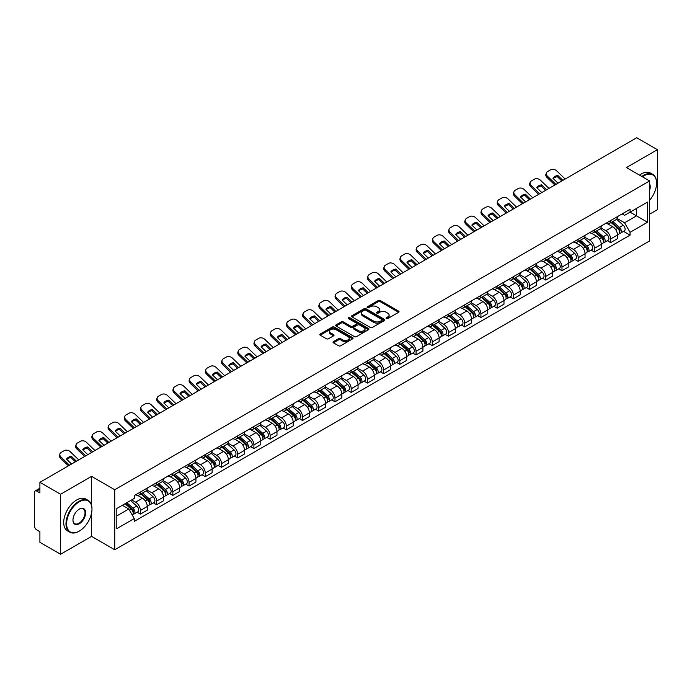 <?xml version="1.0" encoding="UTF-8"?>
<svg xmlns="http://www.w3.org/2000/svg" width="692" height="692" viewBox="0 0 692 692"><rect width="100%" height="100%" fill="white"/><g stroke="black" fill="none" stroke-linecap="round" stroke-linejoin="round"><path stroke-width="1.04" d="M386.361 318.562A1.012 0.58 0 0 0 387.788 318.562L398.627 312.308A1.445 0.83 0 0 0 399.05 311.72A1.445 0.83 0 0 0 398.627 311.123L380.263 300.527A1.445 0.83 0 0 0 378.221 300.527L367.383 306.781A1.012 0.58 0 0 0 368.81 307.611L370.211 306.798A4.619 2.664 0 0 1 376.742 306.798L378.273 307.68A4.619 2.664 0 0 1 379.623 309.566A4.619 2.664 0 0 1 378.273 311.452L376.872 312.256A1.012 0.58 0 0 0 378.299 313.087L379.7 312.274A4.619 2.664 0 0 1 386.231 312.274L387.762 313.156A4.619 2.664 0 0 1 389.112 315.042A4.619 2.664 0 0 1 387.762 316.927L386.361 317.74A1.012 0.58 0 0 0 386.361 318.562L386.361 317.74M333.432 341.64A1.445 0.83 0 0 0 333.008 342.229A1.445 0.83 0 0 0 333.432 342.817L338.587 345.792A1.445 0.83 0 0 0 340.628 345.792L352.661 338.838A1.445 0.83 0 0 0 353.084 338.25A1.445 0.83 0 0 0 352.661 337.661L334.297 327.057A1.445 0.83 0 0 0 332.264 327.057L320.223 334.011A1.445 0.83 0 0 0 319.799 334.599A1.445 0.83 0 0 0 320.223 335.188L326.442 338.777A1.445 0.83 0 0 0 328.484 338.777L333.639 335.81A1.445 0.83 0 0 0 334.063 335.213A1.445 0.83 0 0 0 333.639 334.625L330.551 332.843A3.858 2.232 0 0 1 329.418 331.269A3.858 2.232 0 0 1 331.805 329.21A3.858 2.232 0 0 1 336.009 329.695L348.102 336.675A3.858 2.232 0 0 1 349.226 338.25A3.858 2.232 0 0 1 346.848 340.308A3.858 2.232 0 0 1 342.644 339.824L340.628 338.665A1.445 0.83 0 0 0 338.587 338.665L333.432 341.64L333.432 342.817M114.734 489.746L91.56 476.364L60.585 494.252L39.902 482.307L636.718 137.743L657.4 149.68L626.424 167.568L649.606 180.949L114.734 489.746L114.734 549.759L649.606 240.954L649.606 180.949M370.315 327.472A1.445 0.83 0 0 0 372.357 327.472L384.397 320.526A1.445 0.83 0 0 0 384.813 319.929A1.445 0.83 0 0 0 384.397 319.341L366.033 308.744A1.445 0.83 0 0 0 363.992 308.744L351.951 315.69A1.445 0.83 0 0 0 351.527 316.279A1.445 0.83 0 0 0 351.951 316.867L370.315 327.472M348.837 318.778A1.012 0.58 0 0 1 349.858 318.925L349.858 317.723L368.533 328.501A1.445 0.83 0 0 1 368.948 329.089A1.445 0.83 0 0 1 368.533 329.677L356.492 336.632A1.445 0.83 0 0 1 354.451 336.632L336.087 326.027L341.234 323.077L341.234 321.875L336.087 324.851A1.445 0.83 0 0 0 335.663 325.439A1.445 0.83 0 0 0 336.087 326.027L336.087 324.851M341.234 323.077A1.445 0.83 0 0 1 343.275 323.077L343.275 321.875A1.445 0.83 0 0 0 341.234 321.875M343.275 321.875L350.723 326.174A1.445 0.83 0 0 0 352.764 326.174L356.181 324.202A1.445 0.83 0 0 0 356.605 323.614A1.445 0.83 0 0 0 356.181 323.026L348.431 318.545A1.012 0.58 0 0 1 349.858 317.723M60.585 494.252L60.585 554.257L39.902 542.32L39.902 531.698L36.676 529.838A2.941 1.695 -120 0 1 34.6 526.231L34.6 492.272A2.941 1.695 -120 0 1 35.206 490.922L39.902 488.215M649.606 214.191L657.4 209.693L657.4 149.68M60.585 554.257L91.56 536.378L114.734 549.759M39.902 482.307L39.902 492.929L36.676 491.069A2.941 1.695 -120 0 0 35.206 490.922M610.629 220.549A6.764 3.901 60 0 1 609.228 223.585L616.088 219.624A6.764 3.901 -120 0 0 617.489 216.596M600.89 227.832L605.846 230.695A6.764 3.901 60 0 1 610.629 238.974L617.489 235.012A6.764 3.901 -120 0 0 612.705 226.734L607.792 223.897M617.489 235.012L617.489 238.679L610.629 242.632L607.342 240.738M609.228 223.585A6.764 3.901 60 0 1 605.898 223.282M610.629 238.974L610.629 242.632M594.411 229.917A6.764 3.901 60 0 1 593.009 232.953L599.869 228.991A6.764 3.901 -120 0 0 601.27 225.955M591.124 250.097L594.411 252L601.27 248.039L601.27 244.38A6.764 3.901 -120 0 0 596.495 236.093L591.582 233.256M593.009 232.953A6.764 3.901 60 0 1 589.688 232.642M584.679 237.192L589.636 240.055A6.764 3.901 60 0 1 594.411 248.333L594.411 252M578.201 239.276A6.764 3.901 60 0 1 576.799 242.312L583.659 238.351A6.764 3.901 -120 0 0 585.06 235.315M574.914 259.457L578.201 261.36L585.06 257.398L585.06 253.739A6.764 3.901 -120 0 0 580.277 245.452L575.363 242.624M576.799 242.312A6.764 3.901 60 0 1 573.469 242.001M568.461 246.56L573.417 249.414A6.764 3.901 60 0 1 578.201 257.701L578.201 261.36M561.982 248.636A6.764 3.901 60 0 1 560.581 251.672L567.44 247.71A6.764 3.901 -120 0 0 568.841 244.674M558.695 268.825L561.982 270.719L568.841 266.757L568.841 263.098A6.764 3.901 -120 0 0 564.067 254.82L559.153 251.983M560.581 251.672A6.764 3.901 60 0 1 557.259 251.369M552.251 255.919L557.207 258.782A6.764 3.901 60 0 1 561.982 267.06L561.982 270.719M545.772 257.995A6.764 3.901 60 0 1 544.37 261.031L551.23 257.069A6.764 3.901 -120 0 0 552.631 254.033M542.485 278.184L545.772 280.078L552.631 276.117L552.631 272.458A6.764 3.901 -120 0 0 547.848 264.18L542.935 261.342M544.37 261.031A6.764 3.901 60 0 1 541.04 260.728M536.032 265.278L540.988 268.141A6.764 3.901 60 0 1 545.772 276.419L545.772 280.078M529.553 267.363A6.764 3.901 60 0 1 528.152 270.39L535.011 266.437A6.764 3.901 -120 0 0 536.412 263.401M526.266 287.543L529.553 289.446L536.412 285.485L536.412 281.817A6.764 3.901 -120 0 0 531.638 273.539L526.724 270.702M528.152 270.39A6.764 3.901 60 0 1 524.83 270.088M519.822 274.637L524.778 277.501A6.764 3.901 60 0 1 529.553 285.779L529.553 289.446M513.343 276.722A6.764 3.901 60 0 1 511.942 279.758L518.801 275.797A6.764 3.901 -120 0 0 520.202 272.76M510.056 296.903L513.343 298.806L520.202 294.844L520.202 291.185A6.764 3.901 -120 0 0 515.419 282.898L510.506 280.07M511.942 279.758A6.764 3.901 60 0 1 508.611 279.447M503.603 284.005L508.559 286.86A6.764 3.901 60 0 1 513.343 295.147L513.343 298.806M497.124 286.081A6.764 3.901 60 0 1 495.723 289.118L502.582 285.156A6.764 3.901 -120 0 0 503.984 282.12M493.837 306.262L497.124 308.165L503.984 304.203L503.984 300.544A6.764 3.901 -120 0 0 499.209 292.266L494.296 289.429M495.723 289.118A6.764 3.901 60 0 1 492.401 288.815M487.393 293.365L492.349 296.219A6.764 3.901 60 0 1 497.124 304.506L497.124 308.165M480.914 295.441A6.764 3.901 60 0 1 479.513 298.477L486.372 294.515A6.764 3.901 -120 0 0 487.773 291.479M477.627 315.63L480.914 317.524L487.773 313.562L487.773 309.904A6.764 3.901 -120 0 0 482.99 301.625L478.077 298.788M479.513 298.477A6.764 3.901 60 0 1 476.183 298.174M471.174 302.724L476.131 305.587A6.764 3.901 60 0 1 480.914 313.865L480.914 317.524M464.695 304.8A6.764 3.901 60 0 1 463.294 307.836L470.153 303.883A6.764 3.901 -120 0 0 471.555 300.847M461.408 324.989L464.695 326.883L471.555 322.93L471.555 319.263A6.764 3.901 -120 0 0 466.78 310.985L461.867 308.148M463.294 307.836A6.764 3.901 60 0 1 459.972 307.533M454.964 312.083L459.921 314.947A6.764 3.901 60 0 1 464.695 323.225L464.695 326.883M448.485 314.168A6.764 3.901 60 0 1 447.084 317.204L453.943 313.242A6.764 3.901 -120 0 0 455.345 310.206M445.198 334.348L448.485 336.251L455.345 332.29L455.345 328.631A6.764 3.901 -120 0 0 450.561 320.344L445.648 317.516M447.084 317.204A6.764 3.901 60 0 1 443.754 316.893M438.745 321.443L443.702 324.306A6.764 3.901 60 0 1 448.485 332.592L448.485 336.251M432.266 323.527A6.764 3.901 60 0 1 430.865 326.563L437.725 322.602A6.764 3.901 -120 0 0 439.126 319.566M428.979 343.708L432.266 345.611L439.126 341.649L439.126 337.99A6.764 3.901 -120 0 0 434.351 329.712L429.438 326.875M430.865 326.563A6.764 3.901 60 0 1 427.544 326.261M422.535 330.811L427.492 333.665A6.764 3.901 60 0 1 432.266 341.952L432.266 345.611M416.056 332.887A6.764 3.901 60 0 1 414.655 335.923L421.514 331.961A6.764 3.901 -120 0 0 422.916 328.925M412.769 353.076L416.056 354.97L422.916 351.008L422.916 347.349A6.764 3.901 -120 0 0 418.132 339.071L413.219 336.234M414.655 335.923A6.764 3.901 60 0 1 411.325 335.62M406.316 340.17L411.273 343.033A6.764 3.901 60 0 1 416.056 351.311L416.056 354.97M399.838 342.246A6.764 3.901 60 0 1 398.436 345.282L405.296 341.32A6.764 3.901 -120 0 0 406.697 338.293M396.551 362.435L399.838 364.329L406.697 360.376L406.697 356.709A6.764 3.901 -120 0 0 401.922 348.431L397.009 345.593M398.436 345.282A6.764 3.901 60 0 1 395.115 344.979M390.106 349.529L395.063 352.392A6.764 3.901 60 0 1 399.838 360.67L399.838 364.329M383.627 351.614A6.764 3.901 60 0 1 382.226 354.65L389.086 350.688A6.764 3.901 -120 0 0 390.487 347.652M380.34 371.794L383.627 373.697L390.487 369.736L390.487 366.077A6.764 3.901 -120 0 0 385.703 357.79L380.79 354.953M382.226 354.65A6.764 3.901 60 0 1 378.896 354.339M373.888 358.888L378.844 361.752A6.764 3.901 60 0 1 383.627 370.03L383.627 373.697M367.409 360.973A6.764 3.901 60 0 1 366.007 364.009L372.867 360.048A6.764 3.901 -120 0 0 374.268 357.011M364.122 381.154L367.409 383.057L374.268 379.095L374.268 375.436A6.764 3.901 -120 0 0 369.493 367.149L364.58 364.321M366.007 364.009A6.764 3.901 60 0 1 362.686 363.698M357.678 368.256L362.634 371.111A6.764 3.901 60 0 1 367.409 379.398L367.409 383.057M351.199 370.332A6.764 3.901 60 0 1 349.797 373.369L356.657 369.407A6.764 3.901 -120 0 0 358.058 366.371M347.912 390.522L351.199 392.416L358.058 388.454L358.058 384.795A6.764 3.901 -120 0 0 353.275 376.517L348.361 373.68M349.797 373.369A6.764 3.901 60 0 1 346.467 373.066M341.459 377.616L346.415 380.479A6.764 3.901 60 0 1 351.199 388.757L351.199 392.416M334.98 379.692A6.764 3.901 60 0 1 333.579 382.728L340.438 378.766A6.764 3.901 -120 0 0 341.839 375.73M331.693 399.881L334.98 401.775L341.839 397.813L341.839 394.155A6.764 3.901 -120 0 0 337.065 385.877L332.151 383.039M333.579 382.728A6.764 3.901 60 0 1 330.257 382.425M325.249 386.975L330.205 389.838A6.764 3.901 60 0 1 334.98 398.116L334.98 401.775M318.77 389.06A6.764 3.901 60 0 1 317.368 392.087L324.228 388.134A6.764 3.901 -120 0 0 325.629 385.098M315.483 409.24L318.77 411.143L325.629 407.181L325.629 403.522A6.764 3.901 -120 0 0 320.846 395.236L315.933 392.399M317.368 392.087A6.764 3.901 60 0 1 314.038 391.784M309.03 396.334L313.986 399.197A6.764 3.901 60 0 1 318.77 407.476L318.77 411.143M302.551 398.419A6.764 3.901 60 0 1 301.15 401.455L308.009 397.493A6.764 3.901 -120 0 0 309.411 394.457M299.264 418.599L302.551 420.502L309.411 416.541L309.411 412.882A6.764 3.901 -120 0 0 304.636 404.595L299.723 401.767M301.15 401.455A6.764 3.901 60 0 1 297.828 401.144M292.82 405.702L297.776 408.557A6.764 3.901 60 0 1 302.551 416.843L302.551 420.502M286.341 407.778A6.764 3.901 60 0 1 284.94 410.814L291.799 406.853A6.764 3.901 -120 0 0 293.2 403.817M283.054 427.959L286.341 429.862L293.2 425.9L293.2 422.241A6.764 3.901 -120 0 0 288.417 413.963L283.504 411.126M284.94 410.814A6.764 3.901 60 0 1 281.609 410.512M276.601 415.062L281.558 417.916A6.764 3.901 60 0 1 286.341 426.203L286.341 429.862M270.122 417.138A6.764 3.901 60 0 1 268.721 420.174L275.58 416.212A6.764 3.901 -120 0 0 276.982 413.176M266.835 437.327L270.122 439.221L276.982 435.259L276.982 431.6A6.764 3.901 -120 0 0 272.207 423.322L267.294 420.485M268.721 420.174A6.764 3.901 60 0 1 265.399 419.871M260.391 424.421L265.347 427.284A6.764 3.901 60 0 1 270.122 435.562L270.122 439.221M253.912 426.506A6.764 3.901 60 0 1 252.511 429.533L259.37 425.58A6.764 3.901 -120 0 0 260.772 422.544M250.625 446.686L253.912 448.58L260.772 444.627L260.772 440.96A6.764 3.901 -120 0 0 255.988 432.682L251.075 429.844M252.511 429.533A6.764 3.901 60 0 1 249.181 429.23M244.172 433.78L249.129 436.643A6.764 3.901 60 0 1 253.912 444.921L253.912 448.58M237.693 435.865A6.764 3.901 60 0 1 236.292 438.901L243.152 434.939A6.764 3.901 -120 0 0 244.553 431.903M234.406 456.045L237.693 457.948L244.553 453.987L244.553 450.328A6.764 3.901 -120 0 0 239.778 442.041L234.865 439.212M236.292 438.901A6.764 3.901 60 0 1 232.97 438.59M227.962 443.139L232.919 446.003A6.764 3.901 60 0 1 237.693 454.289L237.693 457.948M221.483 445.224A6.764 3.901 60 0 1 220.082 448.26L226.941 444.299A6.764 3.901 -120 0 0 228.343 441.262M218.196 465.405L221.483 467.308L228.343 463.346L228.343 459.687A6.764 3.901 -120 0 0 223.559 451.409L218.646 448.572M220.082 448.26A6.764 3.901 60 0 1 216.752 447.958M211.743 452.507L216.7 455.362A6.764 3.901 60 0 1 221.483 463.649L221.483 467.308M205.264 454.583A6.764 3.901 60 0 1 203.863 457.62L210.723 453.658A6.764 3.901 -120 0 0 212.124 450.622M201.977 474.773L205.264 476.667L212.124 472.705L212.124 469.046A6.764 3.901 -120 0 0 207.349 460.768L202.436 457.931M203.863 457.62A6.764 3.901 60 0 1 200.542 457.317M195.533 461.867L200.49 464.73A6.764 3.901 60 0 1 205.264 473.008L205.264 476.667M189.054 463.943A6.764 3.901 60 0 1 187.653 466.979L194.513 463.017A6.764 3.901 -120 0 0 195.914 459.99M185.767 484.132L189.054 486.026L195.914 482.073L195.914 478.406A6.764 3.901 -120 0 0 191.13 470.127L186.217 467.29M187.653 466.979A6.764 3.901 60 0 1 184.323 466.676M179.315 471.226L184.271 474.089A6.764 3.901 60 0 1 189.054 482.367L189.054 486.026M172.836 473.311A6.764 3.901 60 0 1 171.434 476.347L178.294 472.385A6.764 3.901 -120 0 0 179.695 469.349M169.549 493.491L172.836 495.394L179.695 491.432L179.695 487.773A6.764 3.901 -120 0 0 174.92 479.487L170.007 476.65M171.434 476.347A6.764 3.901 60 0 1 168.113 476.035M163.104 480.585L168.061 483.448A6.764 3.901 60 0 1 172.836 491.727L172.836 495.394M156.626 482.67A6.764 3.901 60 0 1 155.224 485.706L162.084 481.744A6.764 3.901 -120 0 0 163.485 478.708M153.339 502.85L156.626 504.753L163.485 500.792L163.485 497.133A6.764 3.901 -120 0 0 158.702 488.846L153.788 486.018M155.224 485.706A6.764 3.901 60 0 1 151.894 485.403M146.886 489.953L151.842 492.808A6.764 3.901 60 0 1 156.626 501.094L156.626 504.753M140.407 492.029A6.764 3.901 60 0 1 139.005 495.065L145.865 491.104A6.764 3.901 -120 0 0 147.266 488.068M137.12 512.218L140.407 514.113L147.266 510.151L147.266 506.492A6.764 3.901 -120 0 0 142.491 498.214L137.578 495.377M139.005 495.065A6.764 3.901 60 0 1 135.684 494.763M131.679 499.892L135.632 502.176A6.764 3.901 60 0 1 140.407 510.454L140.407 514.113M622.117 213.923L624.556 215.333L647.522 202.073L636.51 208.43L636.51 215.869L624.556 222.772L617.108 218.473M116.818 515.912L128.773 509.009L134.274 518.55L116.818 528.636L116.818 508.473L134.274 498.387L134.274 495.567L630.066 209.33L630.066 212.15L647.522 222.236L630.066 232.313L624.556 222.772M647.522 202.073L647.522 222.236M134.274 518.55L134.274 521.379L630.066 235.133L630.066 232.313M91.56 476.364L91.56 505.247M91.56 513.092L91.56 536.378M128.773 509.009L122.328 505.29M623.553 231.379L630.066 235.133M386.759 318.709L387.762 318.13A4.619 2.664 0 0 0 389.112 316.244L389.112 315.042M379.623 309.566L379.623 310.769A4.619 2.664 0 0 1 378.273 312.654L377.27 313.225M398.609 312.317L380.263 301.721A1.445 0.83 0 0 0 378.221 301.721L367.781 307.75M384.371 320.534L366.033 309.938A1.445 0.83 0 0 0 363.992 309.938L351.968 316.884M381.846 320.344A1.012 0.58 0 0 0 381.846 319.522L365.722 310.215A1.012 0.58 0 0 0 364.295 310.215L362.816 311.071A4.619 2.664 0 0 0 361.466 312.957A4.619 2.664 0 0 0 362.816 314.834L373.836 321.2A4.619 2.664 0 0 0 380.366 321.2L381.846 320.344L381.846 321.546A1.012 0.58 0 0 0 382.14 321.131L382.14 319.929M361.466 312.957L361.466 314.151A4.619 2.664 0 0 0 362.816 316.036L362.816 314.834M381.846 321.546L380.366 322.403A4.619 2.664 0 0 1 373.836 322.403L362.816 316.036M343.275 323.077L350.723 327.377A1.445 0.83 0 0 0 352.764 327.377L356.181 325.404A1.445 0.83 0 0 0 356.605 324.816L356.605 323.614M349.858 318.925L368.507 329.695M358.456 330.638A3.858 2.232 0 0 0 362.66 331.122A3.858 2.232 0 0 0 365.039 329.063A3.858 2.232 0 0 0 363.914 327.489L359.65 325.024A1.445 0.83 0 0 0 357.608 325.024L354.192 327.005A1.445 0.83 0 0 0 353.776 327.593A1.445 0.83 0 0 0 354.192 328.181L358.456 330.638L358.456 331.84A3.858 2.232 0 0 0 362.66 332.324A3.858 2.232 0 0 0 365.039 330.266L365.039 329.063M353.776 327.593L353.776 328.786A1.445 0.83 0 0 0 354.192 329.383L354.192 328.181M358.456 331.84L354.192 329.383M349.226 338.25L349.226 339.452A3.858 2.232 0 0 1 346.848 341.511A3.858 2.232 0 0 1 342.644 341.026L340.628 339.867A1.445 0.83 0 0 0 338.587 339.867L333.449 342.825M329.418 331.269L329.418 332.471A3.858 2.232 0 0 0 330.551 334.046L330.551 332.843M333.622 335.819L330.551 334.046M352.643 338.855L334.297 328.259A1.445 0.83 0 0 0 332.264 328.259L320.24 335.196L320.223 334.011M611.097 222.513L617.705 228.403A3.676 2.119 60 0 1 618.856 234.086L617.489 234.882M611.27 222.668L614.384 224.459M611.763 222.123L619.115 228.68A1.765 1.021 60 0 1 619.669 231.413A1.765 1.021 60 0 1 619.504 231.474M612.861 221.492L619.47 227.383A3.676 2.119 60 0 1 620.62 233.066A3.676 2.119 60 0 1 619.513 233.187M616.546 219.278L623.215 225.22A3.676 2.119 60 0 1 624.366 230.903L620.62 233.066M558.003 183.181L552.934 178.302A9.117 6.66 -160.8 0 1 557.821 175.483L557.389 176.711L561.817 180.984M562.89 180.361L557.821 175.483M553.254 178.614A9.117 6.66 -160.8 0 1 557.389 176.711M554.854 185.006L547.009 177.446A4.411 3.218 -160.8 0 1 545.962 174.194L546.395 172.965A4.411 3.218 19.2 0 0 547.441 176.209L547.009 177.446M565.174 179.046L556.688 170.872A4.411 3.218 19.2 0 0 550.616 169.825L547.606 171.564A4.411 3.218 19.2 0 0 546.395 172.965M555.927 184.383L547.441 176.209M594.878 231.872L601.486 237.763A3.676 2.119 60 0 1 602.646 243.446L601.27 244.241M595.059 232.028L598.165 233.818M595.553 231.483L602.896 238.048A1.765 1.021 60 0 1 603.459 240.773A1.765 1.021 60 0 1 603.294 240.833M596.651 230.851L603.26 236.742A3.676 2.119 60 0 1 604.41 242.425A3.676 2.119 60 0 1 603.303 242.546M600.336 228.637L606.996 234.588A3.676 2.119 60 0 1 608.156 240.271L604.41 242.425M578.668 241.231L585.276 247.13A3.676 2.119 60 0 1 586.427 252.805L585.06 253.601M578.841 241.387L581.955 243.186M579.334 240.842L586.686 247.407A1.765 1.021 60 0 1 587.24 250.132A1.765 1.021 60 0 1 587.076 250.201M580.432 240.21L587.041 246.11A3.676 2.119 60 0 1 588.191 251.793A3.676 2.119 60 0 1 587.084 251.905M584.117 237.996L590.786 243.947A3.676 2.119 60 0 1 591.937 249.63L588.191 251.793M541.784 192.549L536.715 187.662A9.117 6.66 -160.8 0 1 541.602 184.842L541.179 186.07L545.607 190.343M546.671 189.729L541.602 184.842M537.044 187.973A9.117 6.66 -160.8 0 1 541.179 186.07M538.644 194.365L530.799 186.805A4.411 3.218 -160.8 0 1 529.752 183.553L530.176 182.325A4.411 3.218 19.2 0 0 531.222 185.577L530.799 186.805M548.964 188.406L540.478 180.231A4.411 3.218 19.2 0 0 534.406 179.185L531.387 180.923A4.411 3.218 19.2 0 0 530.176 182.325M539.708 193.743L531.222 185.577M525.574 201.908L520.505 197.021A9.117 6.66 -160.8 0 1 525.392 194.201L524.96 195.438L529.389 199.703M530.461 199.088L525.392 194.201M520.825 197.332A9.117 6.66 -160.8 0 1 524.96 195.438M522.425 203.725L514.58 196.165A4.411 3.218 -160.8 0 1 513.533 192.921L513.966 191.684A4.411 3.218 19.2 0 0 515.012 194.936L514.58 196.165M532.745 197.765L524.259 189.591A4.411 3.218 19.2 0 0 518.187 188.544L515.177 190.283A4.411 3.218 19.2 0 0 513.966 191.684M523.498 203.111L515.012 194.936M649.606 200.256A17.931 10.354 120 0 0 656.57 183.164A17.931 10.354 120 0 0 643.889 175.846A17.931 10.354 120 0 0 642.418 176.797M641.821 176.451A18.373 10.605 -60 0 1 643.577 175.31A18.373 10.605 -60 0 1 652.764 174.393A18.373 10.605 -60 0 1 656.57 182.809A18.373 10.605 -60 0 1 656.57 182.991M649.606 184.02A8.97 5.173 -60 0 1 649.606 190.352M639.538 175.137A18.373 10.605 -60 0 1 641.294 173.986A18.373 10.605 -60 0 1 650.48 173.078L652.764 174.393M78.983 531.274L79.295 531.093A17.931 10.354 120 0 0 91.975 509.13A17.931 10.354 120 0 0 79.295 501.812A17.931 10.354 120 0 0 66.614 523.775A17.931 10.354 120 0 0 79.295 531.093L78.983 531.274A18.373 10.605 -60 0 1 69.797 532.183A18.373 10.605 -60 0 1 66.977 517.46A18.373 10.605 -60 0 1 78.983 501.267A18.373 10.605 -60 0 1 88.169 500.359A18.373 10.605 -60 0 1 91.975 508.776A18.373 10.605 -60 0 1 91.975 508.957M79.295 509.13L79.295 509.13A8.97 5.173 -60 0 1 85.635 512.789A8.97 5.173 -60 0 1 79.295 523.775A8.97 5.173 -60 0 1 72.954 520.116A8.97 5.173 -60 0 1 79.295 509.13L79.295 509.13M72.954 519.934A8.529 4.922 120 0 0 74.719 523.654A8.529 4.922 120 0 0 78.983 523.238A8.529 4.922 120 0 0 84.554 515.722A8.529 4.922 120 0 0 83.248 508.888A8.529 4.922 120 0 0 79.139 509.226M69.797 532.183L67.505 530.868A18.373 10.605 -60 0 1 64.693 516.146A18.373 10.605 -60 0 1 76.691 499.953A18.373 10.605 -60 0 1 85.886 499.044L88.169 500.359M562.449 250.59L569.058 256.49A3.676 2.119 60 0 1 570.217 262.173L568.841 262.96M562.631 250.746L565.736 252.545M563.124 250.21L570.467 256.767A1.765 1.021 60 0 1 571.03 259.491A1.765 1.021 60 0 1 570.865 259.561M564.222 249.57L570.831 255.469A3.676 2.119 60 0 1 571.981 261.152A3.676 2.119 60 0 1 570.874 261.265M567.907 247.364L574.568 253.307A3.676 2.119 60 0 1 575.727 258.99L571.981 261.152M546.239 259.95L552.847 265.849A3.676 2.119 60 0 1 553.998 271.532L552.631 272.319M546.412 260.106L549.526 261.905M546.905 259.569L554.257 266.126A1.765 1.021 60 0 1 554.811 268.859A1.765 1.021 60 0 1 554.647 268.92M548.003 258.938L554.612 264.828A3.676 2.119 60 0 1 555.763 270.511A3.676 2.119 60 0 1 554.655 270.633M551.688 256.723L558.357 262.666A3.676 2.119 60 0 1 559.508 268.349L555.763 270.511M530.02 269.318L536.629 275.208A3.676 2.119 60 0 1 537.788 280.891L536.412 281.687M530.202 269.473L533.307 271.264M530.695 268.928L538.039 275.494A1.765 1.021 60 0 1 538.601 278.219A1.765 1.021 60 0 1 538.437 278.279M531.793 268.297L538.402 274.188A3.676 2.119 60 0 1 539.552 279.871A3.676 2.119 60 0 1 538.445 279.992M535.478 266.083L542.139 272.034A3.676 2.119 60 0 1 543.298 277.717L539.552 279.871M509.355 211.268L504.286 206.38A9.117 6.66 -160.8 0 1 509.174 203.56L508.75 204.797L513.179 209.062M514.242 208.448L509.174 203.56M504.615 206.7A9.117 6.66 -160.8 0 1 508.75 204.797M506.215 213.084L498.37 205.533A4.411 3.218 -160.8 0 1 497.323 202.28L497.747 201.043A4.411 3.218 19.2 0 0 498.794 204.296L498.37 205.533M516.535 207.133L508.049 198.959A4.411 3.218 19.2 0 0 501.977 197.903L498.958 199.651A4.411 3.218 19.2 0 0 497.747 201.043M507.279 212.47L498.794 204.296M493.145 220.627L488.076 215.748A9.117 6.66 -160.8 0 1 492.963 212.928L492.531 214.157L496.96 218.43M498.032 217.807L492.963 212.928M488.396 216.06A9.117 6.66 -160.8 0 1 492.531 214.157M489.997 222.443L482.151 214.892A4.411 3.218 -160.8 0 1 481.104 211.64L481.537 210.411A4.411 3.218 19.2 0 0 482.583 213.655L482.151 214.892M500.316 216.492L491.83 208.318A4.411 3.218 19.2 0 0 485.758 207.271L482.748 209.01A4.411 3.218 19.2 0 0 481.537 210.411M491.069 221.829L482.583 213.655M476.926 229.995L471.858 225.108A9.117 6.66 -160.8 0 1 476.745 222.288L476.321 223.516L480.75 227.789M481.814 227.175L476.745 222.288M472.186 225.419A9.117 6.66 -160.8 0 1 476.321 223.516M473.786 231.811L465.941 224.251A4.411 3.218 -160.8 0 1 464.894 220.999L465.318 219.771A4.411 3.218 19.2 0 0 466.365 223.023L465.941 224.251M484.106 225.852L475.62 217.677A4.411 3.218 19.2 0 0 469.548 216.631L466.529 218.369A4.411 3.218 19.2 0 0 465.318 219.771M474.85 231.189L466.365 223.023M460.716 239.354L455.647 234.467A9.117 6.66 -160.8 0 1 460.535 231.647L460.102 232.884L464.531 237.148M465.604 236.534L460.535 231.647M455.967 234.778A9.117 6.66 -160.8 0 1 460.102 232.884M457.568 241.171L449.722 233.611A4.411 3.218 -160.8 0 1 448.676 230.367L449.108 229.13A4.411 3.218 19.2 0 0 450.155 232.382L449.722 233.611M467.887 235.211L459.401 227.037A4.411 3.218 19.2 0 0 453.329 225.99L450.319 227.729A4.411 3.218 19.2 0 0 449.108 229.13M458.64 240.557L450.155 232.382M444.498 248.713L439.429 243.826A9.117 6.66 -160.8 0 1 444.316 241.006L443.892 242.243L448.321 246.508M449.385 245.894L444.316 241.006M439.757 244.138A9.117 6.66 -160.8 0 1 443.892 242.243M441.358 250.53L433.512 242.97A4.411 3.218 -160.8 0 1 432.465 239.726L432.889 238.489A4.411 3.218 19.2 0 0 433.936 241.742L433.512 242.97M451.677 244.57L443.191 236.405A4.411 3.218 19.2 0 0 437.119 235.349L434.1 237.088A4.411 3.218 19.2 0 0 432.889 238.489M442.422 249.916L433.936 241.742M428.287 258.073L423.219 253.194A9.117 6.66 -160.8 0 1 428.106 250.374L427.673 251.603L432.102 255.876M433.175 255.253L428.106 250.374M423.539 253.506A9.117 6.66 -160.8 0 1 427.673 251.603M425.139 259.889L417.293 252.338A4.411 3.218 -160.8 0 1 416.247 249.085L416.679 247.857A4.411 3.218 19.2 0 0 417.726 251.101L417.293 252.338M435.458 253.938L426.973 245.764A4.411 3.218 19.2 0 0 420.9 244.717L417.89 246.456A4.411 3.218 19.2 0 0 416.679 247.857M426.211 259.275L417.726 251.101M412.069 267.441L407 262.553A9.117 6.66 -160.8 0 1 411.887 259.734L411.463 260.962L415.892 265.235M416.956 264.621L411.887 259.734M407.328 262.865A9.117 6.66 -160.8 0 1 411.463 260.962M408.929 269.257L401.083 261.697A4.411 3.218 -160.8 0 1 400.037 258.445L400.46 257.216A4.411 3.218 19.2 0 0 401.507 260.46L401.083 261.697M419.248 263.297L410.763 255.123A4.411 3.218 19.2 0 0 404.69 254.076L401.671 255.815A4.411 3.218 19.2 0 0 400.46 257.216M409.993 268.634L401.507 260.46M395.859 276.8L390.79 271.913A9.117 6.66 -160.8 0 1 395.677 269.093L395.244 270.33L399.673 274.594M400.746 273.98L395.677 269.093M391.11 272.224A9.117 6.66 -160.8 0 1 395.244 270.33M392.71 278.617L384.864 271.056A4.411 3.218 -160.8 0 1 383.818 267.813L384.25 266.576A4.411 3.218 19.2 0 0 385.297 269.828L384.864 271.056M403.029 272.657L394.544 264.482A4.411 3.218 19.2 0 0 388.471 263.436L385.461 265.174A4.411 3.218 19.2 0 0 384.25 266.576M393.783 278.002L385.297 269.828M379.64 286.159L374.571 281.272A9.117 6.66 -160.8 0 1 379.458 278.452L379.034 279.689L383.463 283.954M384.527 283.339L379.458 278.452M374.9 281.583A9.117 6.66 -160.8 0 1 379.034 279.689M376.5 287.976L368.654 280.416A4.411 3.218 -160.8 0 1 367.608 277.172L368.032 275.935A4.411 3.218 19.2 0 0 369.078 279.187L368.654 280.416M386.819 282.016L378.334 273.842A4.411 3.218 19.2 0 0 372.261 272.795L369.243 274.534A4.411 3.218 19.2 0 0 368.032 275.935M377.564 287.362L369.078 279.187M363.43 295.519L358.361 290.64A9.117 6.66 -160.8 0 1 363.248 287.82L362.816 289.048L367.244 293.313M368.317 292.699L363.248 287.82M358.681 290.951A9.117 6.66 -160.8 0 1 362.816 289.048M360.281 297.335L352.436 289.784A4.411 3.218 -160.8 0 1 351.389 286.531L351.821 285.303A4.411 3.218 19.2 0 0 352.868 288.547L352.436 289.784M370.601 291.384L362.115 283.21A4.411 3.218 19.2 0 0 356.043 282.154L353.032 283.902A4.411 3.218 19.2 0 0 351.821 285.303M361.354 296.721L352.868 288.547M347.211 304.887L342.142 299.999A9.117 6.66 -160.8 0 1 347.029 297.179L346.606 298.408L351.034 302.681M352.098 302.058L347.029 297.179M342.471 300.311A9.117 6.66 -160.8 0 1 346.606 298.408M344.071 306.703L336.226 299.143A4.411 3.218 -160.8 0 1 335.179 295.891L335.603 294.662A4.411 3.218 19.2 0 0 336.649 297.906L336.226 299.143M354.39 300.743L345.905 292.569A4.411 3.218 19.2 0 0 339.833 291.522L336.814 293.261A4.411 3.218 19.2 0 0 335.603 294.662M345.135 306.08L336.649 297.906M331.001 314.246L325.932 309.359A9.117 6.66 -160.8 0 1 330.819 306.539L330.387 307.767L334.816 312.04M335.888 311.426L330.819 306.539M326.252 309.67A9.117 6.66 -160.8 0 1 330.387 307.767M327.852 316.062L320.007 308.502A4.411 3.218 -160.8 0 1 318.96 305.258L319.393 304.022A4.411 3.218 19.2 0 0 320.439 307.274L320.007 308.502M338.172 310.103L329.686 301.928A4.411 3.218 19.2 0 0 323.614 300.882L320.604 302.62A4.411 3.218 19.2 0 0 319.393 304.022M328.925 315.44L320.439 307.274M314.782 323.605L309.713 318.718A9.117 6.66 -160.8 0 1 314.601 315.898L314.177 317.135L318.605 321.399M319.669 320.785L314.601 315.898M310.042 319.029A9.117 6.66 -160.8 0 1 314.177 317.135M311.642 325.422L303.797 317.862A4.411 3.218 -160.8 0 1 302.75 314.618L303.174 313.381A4.411 3.218 19.2 0 0 304.221 316.633L303.797 317.862M321.962 319.462L313.476 311.288A4.411 3.218 19.2 0 0 307.404 310.241L304.385 311.98A4.411 3.218 19.2 0 0 303.174 313.381M312.706 324.808L304.221 316.633M298.572 332.964L293.503 328.086A9.117 6.66 -160.8 0 1 298.39 325.257L297.958 326.494L302.387 330.759M303.459 330.145L298.39 325.257M293.823 328.397A9.117 6.66 -160.8 0 1 297.958 326.494M295.423 334.781L287.578 327.23A4.411 3.218 -160.8 0 1 286.531 323.977L286.964 322.749A4.411 3.218 19.2 0 0 288.01 325.993L287.578 327.23M305.743 328.83L297.257 320.655A4.411 3.218 19.2 0 0 291.185 319.6L288.175 321.348A4.411 3.218 19.2 0 0 286.964 322.749M296.496 334.167L288.01 325.993M282.353 342.324L277.284 337.445A9.117 6.66 -160.8 0 1 282.172 334.625L281.748 335.854L286.177 340.127M287.241 339.504L282.172 334.625M277.613 337.757A9.117 6.66 -160.8 0 1 281.748 335.854M279.213 344.14L271.368 336.589A4.411 3.218 -160.8 0 1 270.321 333.336L270.745 332.108A4.411 3.218 19.2 0 0 271.792 335.352L271.368 336.589M289.533 338.189L281.047 330.015A4.411 3.218 19.2 0 0 274.975 328.968L271.956 330.707A4.411 3.218 19.2 0 0 270.745 332.108M280.277 343.526L271.792 335.352M266.143 351.692L261.074 346.804A9.117 6.66 -160.8 0 1 265.962 343.985L265.529 345.213L269.958 349.486M271.03 348.872L265.962 343.985M261.394 347.116A9.117 6.66 -160.8 0 1 265.529 345.213M262.995 353.508L255.149 345.948A4.411 3.218 -160.8 0 1 254.102 342.696L254.535 341.467A4.411 3.218 19.2 0 0 255.582 344.72L255.149 345.948M273.314 347.548L264.828 339.374A4.411 3.218 19.2 0 0 258.756 338.327L255.746 340.066A4.411 3.218 19.2 0 0 254.535 341.467M264.067 352.885L255.582 344.72M249.924 361.051L244.856 356.164A9.117 6.66 -160.8 0 1 249.743 353.344L249.319 354.581L253.748 358.845M254.812 358.231L249.743 353.344M245.184 356.475A9.117 6.66 -160.8 0 1 249.319 354.581M246.785 362.868L238.939 355.307A4.411 3.218 -160.8 0 1 237.892 352.064L238.316 350.827A4.411 3.218 19.2 0 0 239.363 354.079L238.939 355.307M257.104 356.908L248.618 348.733A4.411 3.218 19.2 0 0 242.546 347.687L239.527 349.425A4.411 3.218 19.2 0 0 238.316 350.827M247.848 362.253L239.363 354.079M233.714 370.41L228.645 365.523A9.117 6.66 -160.8 0 1 233.533 362.703L233.1 363.94L237.529 368.205M238.602 367.59L233.533 362.703M228.965 365.843A9.117 6.66 -160.8 0 1 233.1 363.94M230.566 372.227L222.72 364.667A4.411 3.218 -160.8 0 1 221.674 361.423L222.106 360.186A4.411 3.218 19.2 0 0 223.153 363.438L222.72 364.667M240.885 366.267L232.4 358.101A4.411 3.218 19.2 0 0 226.327 357.046L223.317 358.785A4.411 3.218 19.2 0 0 222.106 360.186M231.638 371.613L223.153 363.438M217.496 379.77L212.427 374.891A9.117 6.66 -160.8 0 1 217.314 372.071L216.89 373.299L221.319 377.572M222.383 376.95L217.314 372.071M212.755 375.202A9.117 6.66 -160.8 0 1 216.89 373.299M214.356 381.586L206.51 374.035A4.411 3.218 -160.8 0 1 205.463 370.782L205.887 369.554A4.411 3.218 19.2 0 0 206.934 372.798L206.51 374.035M224.675 375.635L216.189 367.461A4.411 3.218 19.2 0 0 210.117 366.414L207.098 368.153A4.411 3.218 19.2 0 0 205.887 369.554M215.42 380.972L206.934 372.798M513.81 278.677L520.419 284.568A3.676 2.119 60 0 1 521.569 290.251L520.202 291.047M513.983 278.833L517.097 280.632M514.476 278.288L521.829 284.853A1.765 1.021 60 0 1 522.382 287.578A1.765 1.021 60 0 1 522.218 287.647M515.575 277.656L522.183 283.556A3.676 2.119 60 0 1 523.334 289.23A3.676 2.119 60 0 1 522.226 289.351M519.26 275.442L525.929 281.393A3.676 2.119 60 0 1 527.079 287.076L523.334 289.23M497.591 288.036L504.2 293.936A3.676 2.119 60 0 1 505.359 299.619L503.984 300.406M497.773 288.192L500.878 289.991M498.266 287.656L505.61 294.212A1.765 1.021 60 0 1 506.172 296.937A1.765 1.021 60 0 1 506.008 297.006M499.364 287.016L505.973 292.915A3.676 2.119 60 0 1 507.124 298.598A3.676 2.119 60 0 1 506.016 298.71M503.049 284.81L509.71 290.752A3.676 2.119 60 0 1 510.869 296.435L507.124 298.598M481.381 297.396L487.99 303.295A3.676 2.119 60 0 1 489.14 308.978L487.773 309.765M481.554 297.551L484.668 299.351M482.047 297.015L489.4 303.572A1.765 1.021 60 0 1 489.953 306.305A1.765 1.021 60 0 1 489.789 306.366M483.146 296.375L489.754 302.274A3.676 2.119 60 0 1 490.905 307.957A3.676 2.119 60 0 1 489.798 308.078M486.831 294.169L493.5 300.112A3.676 2.119 60 0 1 494.65 305.795L490.905 307.957M465.171 306.764L471.771 312.654A3.676 2.119 60 0 1 472.93 318.337L471.555 319.133M465.344 306.919L468.449 308.71M465.837 306.374L473.181 312.94A1.765 1.021 60 0 1 473.743 315.664A1.765 1.021 60 0 1 473.579 315.725M466.936 305.743L473.544 311.634A3.676 2.119 60 0 1 474.695 317.317A3.676 2.119 60 0 1 473.587 317.438M470.621 303.528L477.281 309.48A3.676 2.119 60 0 1 478.44 315.154L474.695 317.317M448.952 316.123L455.561 322.014A3.676 2.119 60 0 1 456.711 327.697L455.345 328.492M449.125 316.279L452.239 318.069M449.618 315.734L456.971 322.299A1.765 1.021 60 0 1 457.524 325.024A1.765 1.021 60 0 1 457.36 325.084M450.717 315.102L457.326 320.993A3.676 2.119 60 0 1 458.476 326.676A3.676 2.119 60 0 1 457.369 326.797M454.402 312.888L461.071 318.839A3.676 2.119 60 0 1 462.221 324.522L458.476 326.676M432.742 325.482L439.342 331.382A3.676 2.119 60 0 1 440.501 337.065L439.126 337.852M432.915 325.638L436.021 327.437M433.408 325.102L440.761 331.658A1.765 1.021 60 0 1 441.314 334.383A1.765 1.021 60 0 1 441.15 334.452M434.507 324.462L441.115 330.361A3.676 2.119 60 0 1 442.266 336.044A3.676 2.119 60 0 1 441.159 336.156M438.192 322.247L444.852 328.198A3.676 2.119 60 0 1 446.011 333.881L442.266 336.044M416.523 334.841L423.132 340.741A3.676 2.119 60 0 1 424.282 346.424L422.916 347.211M416.696 334.997L419.81 336.796M417.19 334.461L424.542 341.018A1.765 1.021 60 0 1 425.096 343.751A1.765 1.021 60 0 1 424.931 343.812M418.288 333.821L424.897 339.72A3.676 2.119 60 0 1 426.047 345.403A3.676 2.119 60 0 1 424.94 345.524M421.973 331.615L428.642 337.558A3.676 2.119 60 0 1 429.793 343.241L426.047 345.403M400.313 344.209L406.913 350.1A3.676 2.119 60 0 1 408.072 355.783L406.697 356.579M400.486 344.365L403.592 346.156M400.979 343.82L408.332 350.377A1.765 1.021 60 0 1 408.885 353.11A1.765 1.021 60 0 1 408.721 353.171M402.078 343.189L408.687 349.079A3.676 2.119 60 0 1 409.837 354.762A3.676 2.119 60 0 1 408.73 354.884M405.763 340.974L412.423 346.917A3.676 2.119 60 0 1 413.582 352.6L409.837 354.762M384.095 353.569L390.703 359.459A3.676 2.119 60 0 1 391.854 365.142L390.487 365.938M384.268 353.724L387.382 355.515M384.761 353.18L392.113 359.745A1.765 1.021 60 0 1 392.667 362.47A1.765 1.021 60 0 1 392.502 362.53M385.859 352.548L392.468 358.439A3.676 2.119 60 0 1 393.618 364.122A3.676 2.119 60 0 1 392.511 364.243M389.544 350.334L396.213 356.285A3.676 2.119 60 0 1 397.364 361.968L393.618 364.122M367.885 362.928L374.484 368.827A3.676 2.119 60 0 1 375.644 374.51L374.268 375.298M368.058 363.084L371.163 364.883M368.551 362.547L375.903 369.104A1.765 1.021 60 0 1 376.457 371.829A1.765 1.021 60 0 1 376.292 371.898M369.649 361.907L376.258 367.807A3.676 2.119 60 0 1 377.408 373.49A3.676 2.119 60 0 1 376.301 373.602M373.334 359.693L379.995 365.644A3.676 2.119 60 0 1 381.154 371.327L377.408 373.49M351.666 372.287L358.274 378.187A3.676 2.119 60 0 1 359.425 383.87L358.058 384.657M351.839 372.443L354.953 374.242M352.332 371.907L359.684 378.463A1.765 1.021 60 0 1 360.238 381.188A1.765 1.021 60 0 1 360.074 381.257M353.43 371.267L360.039 377.166A3.676 2.119 60 0 1 361.189 382.849A3.676 2.119 60 0 1 360.082 382.961M357.115 369.061L363.784 375.003A3.676 2.119 60 0 1 364.935 380.687L361.189 382.849M335.456 381.647L342.056 387.546A3.676 2.119 60 0 1 343.215 393.229L341.839 394.016M335.629 381.811L338.734 383.602M336.122 381.266L343.474 387.823A1.765 1.021 60 0 1 344.028 390.556A1.765 1.021 60 0 1 343.863 390.617M337.22 380.635L343.829 386.525A3.676 2.119 60 0 1 344.979 392.208A3.676 2.119 60 0 1 343.872 392.329M340.905 378.42L347.566 384.363A3.676 2.119 60 0 1 348.725 390.046L344.979 392.208M319.237 391.015L325.845 396.905A3.676 2.119 60 0 1 326.996 402.588L325.629 403.384M319.41 391.17L322.524 392.961M319.903 390.625L327.255 397.191A1.765 1.021 60 0 1 327.809 399.915A1.765 1.021 60 0 1 327.645 399.976M321.002 389.994L327.61 395.885A3.676 2.119 60 0 1 328.761 401.568A3.676 2.119 60 0 1 327.653 401.689M324.686 387.779L331.356 393.731A3.676 2.119 60 0 1 332.506 399.414L328.761 401.568M303.027 400.374L309.627 406.273A3.676 2.119 60 0 1 310.786 411.948L309.411 412.743M303.2 400.53L306.305 402.329M303.693 399.985L311.045 406.55A1.765 1.021 60 0 1 311.599 409.275A1.765 1.021 60 0 1 311.435 409.344M304.791 399.353L311.4 405.252A3.676 2.119 60 0 1 312.55 410.936A3.676 2.119 60 0 1 311.443 411.048M308.476 397.139L315.137 403.09A3.676 2.119 60 0 1 316.296 408.773L312.55 410.936M286.808 409.733L293.417 415.632A3.676 2.119 60 0 1 294.567 421.316L293.2 422.103M286.981 409.889L290.095 411.688M287.474 409.353L294.827 415.909A1.765 1.021 60 0 1 295.38 418.634A1.765 1.021 60 0 1 295.216 418.703M288.573 408.712L295.181 414.612A3.676 2.119 60 0 1 296.332 420.295A3.676 2.119 60 0 1 295.225 420.407M292.258 406.507L298.927 412.449A3.676 2.119 60 0 1 300.077 418.132L296.332 420.295M270.598 419.092L277.198 424.992A3.676 2.119 60 0 1 278.357 430.675L276.982 431.462M270.771 419.248L273.876 421.047M271.264 418.712L278.617 425.269A1.765 1.021 60 0 1 279.17 428.002A1.765 1.021 60 0 1 279.006 428.063M272.363 418.072L278.971 423.971A3.676 2.119 60 0 1 280.122 429.654A3.676 2.119 60 0 1 279.014 429.775M276.047 415.866L282.708 421.809A3.676 2.119 60 0 1 283.867 427.492L280.122 429.654M254.379 428.46L260.988 434.351A3.676 2.119 60 0 1 262.138 440.034L260.772 440.83M254.552 428.616L257.666 430.407M255.045 428.071L262.398 434.637A1.765 1.021 60 0 1 262.951 437.361A1.765 1.021 60 0 1 262.787 437.422M256.144 427.44L262.752 433.33A3.676 2.119 60 0 1 263.903 439.013A3.676 2.119 60 0 1 262.796 439.135M259.829 425.225L266.498 431.177A3.676 2.119 60 0 1 267.648 436.851L263.903 439.013M238.169 437.82L244.769 443.71A3.676 2.119 60 0 1 245.928 449.393L244.553 450.189M238.342 437.975L241.447 439.766M238.835 437.43L246.188 443.996A1.765 1.021 60 0 1 246.741 446.721A1.765 1.021 60 0 1 246.577 446.781M239.934 436.799L246.542 442.698A3.676 2.119 60 0 1 247.693 448.373A3.676 2.119 60 0 1 246.586 448.494M243.619 434.585L250.279 440.536A3.676 2.119 60 0 1 251.438 446.219L247.693 448.373M221.95 447.179L228.559 453.078A3.676 2.119 60 0 1 229.709 458.761L228.343 459.549M222.123 447.335L225.237 449.134M222.616 446.798L229.969 453.355A1.765 1.021 60 0 1 230.523 456.08A1.765 1.021 60 0 1 230.358 456.149M223.715 446.158L230.324 452.058A3.676 2.119 60 0 1 231.474 457.741A3.676 2.119 60 0 1 230.367 457.853M227.4 443.944L234.069 449.895A3.676 2.119 60 0 1 235.219 455.578L231.474 457.741M205.74 456.538L212.34 462.438A3.676 2.119 60 0 1 213.499 468.121L212.124 468.908M205.913 456.694L209.019 458.493M206.406 456.158L213.759 462.714A1.765 1.021 60 0 1 214.312 465.448A1.765 1.021 60 0 1 214.148 465.508M207.505 455.518L214.113 461.417A3.676 2.119 60 0 1 215.264 467.1A3.676 2.119 60 0 1 214.157 467.221M211.19 453.312L217.85 459.254A3.676 2.119 60 0 1 219.009 464.938L215.264 467.1M201.285 389.138L196.217 384.25A9.117 6.66 -160.8 0 1 201.104 381.43L200.671 382.659L205.1 386.932M206.173 386.318L201.104 381.43M196.537 384.562A9.117 6.66 -160.8 0 1 200.671 382.659M198.137 390.954L190.291 383.394A4.411 3.218 -160.8 0 1 189.245 380.142L189.677 378.913A4.411 3.218 19.2 0 0 190.724 382.157L190.291 383.394M208.456 384.994L199.971 376.82A4.411 3.218 19.2 0 0 193.898 375.773L190.888 377.512A4.411 3.218 19.2 0 0 189.677 378.913M199.21 390.331L190.724 382.157M185.067 398.497L179.998 393.61A9.117 6.66 -160.8 0 1 184.885 390.79L184.461 392.027L188.89 396.291M189.954 395.677L184.885 390.79M180.327 393.921A9.117 6.66 -160.8 0 1 184.461 392.027M181.927 400.313L174.081 392.753A4.411 3.218 -160.8 0 1 173.035 389.51L173.458 388.273A4.411 3.218 19.2 0 0 174.505 391.525L174.081 392.753M192.246 394.353L183.761 386.179A4.411 3.218 19.2 0 0 177.688 385.133L174.669 386.871A4.411 3.218 19.2 0 0 173.458 388.273M182.991 399.699L174.505 391.525M168.857 407.856L163.788 402.969A9.117 6.66 -160.8 0 1 168.675 400.149L168.243 401.386L172.671 405.65M173.744 405.036L168.675 400.149M164.108 403.28A9.117 6.66 -160.8 0 1 168.243 401.386M165.708 409.673L157.863 402.113A4.411 3.218 -160.8 0 1 156.816 398.869L157.248 397.632A4.411 3.218 19.2 0 0 158.295 400.884L157.863 402.113M176.028 403.713L167.542 395.547A4.411 3.218 19.2 0 0 161.47 394.492L158.459 396.231A4.411 3.218 19.2 0 0 157.248 397.632M166.781 409.058L158.295 400.884M152.638 417.215L147.569 412.337A9.117 6.66 -160.8 0 1 152.456 409.517L152.032 410.745L156.461 415.018M157.525 414.396L152.456 409.517M147.898 412.648A9.117 6.66 -160.8 0 1 152.032 410.745M149.498 419.032L141.652 411.481A4.411 3.218 -160.8 0 1 140.606 408.228L141.03 407A4.411 3.218 19.2 0 0 142.076 410.244L141.652 411.481M159.817 413.081L151.332 404.906A4.411 3.218 19.2 0 0 145.259 403.851L142.241 405.599A4.411 3.218 19.2 0 0 141.03 407M150.562 418.418L142.076 410.244M189.522 465.906L196.13 471.797A3.676 2.119 60 0 1 197.281 477.48L195.914 478.276M189.695 466.062L192.809 467.853M190.188 465.517L197.54 472.074A1.765 1.021 60 0 1 198.094 474.807A1.765 1.021 60 0 1 197.929 474.868M191.286 464.886L197.895 470.776A3.676 2.119 60 0 1 199.045 476.459A3.676 2.119 60 0 1 197.938 476.58M194.971 462.671L201.64 468.614A3.676 2.119 60 0 1 202.791 474.297L199.045 476.459M136.428 426.583L131.359 421.696A9.117 6.66 -160.8 0 1 136.246 418.876L135.814 420.105L140.242 424.378M141.315 423.755L136.246 418.876M131.679 422.008A9.117 6.66 -160.8 0 1 135.814 420.105M133.279 428.4L125.434 420.84A4.411 3.218 -160.8 0 1 124.387 417.587L124.82 416.359A4.411 3.218 19.2 0 0 125.866 419.603L125.434 420.84M143.599 422.44L135.113 414.266A4.411 3.218 19.2 0 0 129.041 413.219L126.03 414.958A4.411 3.218 19.2 0 0 124.82 416.359M134.352 427.777L125.866 419.603M173.311 475.266L179.911 481.156A3.676 2.119 60 0 1 181.07 486.839L179.695 487.635M173.484 475.421L176.59 477.212M173.977 474.876L181.33 481.442A1.765 1.021 60 0 1 181.884 484.166A1.765 1.021 60 0 1 181.719 484.227M175.076 474.245L181.685 480.136A3.676 2.119 60 0 1 182.835 485.819A3.676 2.119 60 0 1 181.728 485.94M178.761 472.031L185.421 477.982A3.676 2.119 60 0 1 186.581 483.665L182.835 485.819M120.209 435.943L115.14 431.055A9.117 6.66 -160.8 0 1 120.027 428.236L119.604 429.464L124.032 433.737M125.096 433.123L120.027 428.236M115.469 431.367A9.117 6.66 -160.8 0 1 119.604 429.464M117.069 437.759L109.224 430.199A4.411 3.218 -160.8 0 1 108.177 426.955L108.601 425.718A4.411 3.218 19.2 0 0 109.647 428.971L109.224 430.199M127.389 431.799L118.903 423.625A4.411 3.218 19.2 0 0 112.831 422.578L109.812 424.317A4.411 3.218 19.2 0 0 108.601 425.718M118.133 437.145L109.647 428.971M157.093 484.625L163.701 490.524A3.676 2.119 60 0 1 164.852 496.207L163.485 496.994M157.266 484.781L160.38 486.58M157.759 484.244L165.111 490.801A1.765 1.021 60 0 1 165.665 493.526A1.765 1.021 60 0 1 165.5 493.595M158.857 483.604L165.466 489.503A3.676 2.119 60 0 1 166.616 495.187A3.676 2.119 60 0 1 165.509 495.299M162.542 481.39L169.211 487.341A3.676 2.119 60 0 1 170.362 493.024L166.616 495.187M103.999 445.302L98.93 440.415A9.117 6.66 -160.8 0 1 103.817 437.595L103.385 438.832L107.814 443.096M108.886 442.482L103.817 437.595M99.25 440.726A9.117 6.66 -160.8 0 1 103.385 438.832M100.85 447.118L93.005 439.558A4.411 3.218 -160.8 0 1 91.958 436.315L92.391 435.078A4.411 3.218 19.2 0 0 93.437 438.33L93.005 439.558M111.17 441.159L102.684 432.984A4.411 3.218 19.2 0 0 96.612 431.938L93.602 433.676A4.411 3.218 19.2 0 0 92.391 435.078M101.923 446.504L93.437 438.33M140.883 493.984L147.482 499.883A3.676 2.119 60 0 1 148.642 505.567L147.266 506.354M141.056 494.14L144.161 495.939M141.549 493.604L148.901 500.16A1.765 1.021 60 0 1 149.455 502.894A1.765 1.021 60 0 1 149.29 502.954M142.647 492.963L149.256 498.863A3.676 2.119 60 0 1 150.406 504.546A3.676 2.119 60 0 1 149.299 504.658M146.332 490.758L152.993 496.7A3.676 2.119 60 0 1 154.152 502.383L150.406 504.546M87.78 454.661L82.711 449.783A9.117 6.66 -160.8 0 1 87.599 446.954L87.175 448.191L91.604 452.456M92.667 451.841L87.599 446.954M83.04 450.094A9.117 6.66 -160.8 0 1 87.175 448.191M84.64 456.478L76.795 448.926A4.411 3.218 -160.8 0 1 75.748 445.674L76.172 444.446A4.411 3.218 19.2 0 0 77.219 447.689L76.795 448.926M94.96 450.527L86.474 442.352A4.411 3.218 19.2 0 0 80.402 441.297L77.383 443.044A4.411 3.218 19.2 0 0 76.172 444.446M85.704 455.864L77.219 447.689M125.07 503.707L131.272 509.243A3.676 2.119 60 0 1 132.423 514.926L132.241 515.03M125.131 503.672L127.951 505.298M125.736 503.326L132.682 509.52A1.765 1.021 60 0 1 133.236 512.253A1.765 1.021 60 0 1 133.072 512.314M126.835 502.686L133.037 508.222A3.676 2.119 60 0 1 134.187 513.905A3.676 2.119 60 0 1 133.08 514.026M130.58 500.524L136.782 506.06A3.676 2.119 60 0 1 137.933 511.743L134.187 513.905M71.57 464.021L66.501 459.142A9.117 6.66 -160.8 0 1 71.388 456.322L70.956 457.55L75.385 461.823M76.457 461.201L71.388 456.322M66.821 459.453A9.117 6.66 -160.8 0 1 70.956 457.55M68.421 465.837L60.576 458.286A4.411 3.218 -160.8 0 1 59.529 455.033L59.962 453.805A4.411 3.218 19.2 0 0 61.008 457.049L60.576 458.286M78.741 459.886L70.255 451.712A4.411 3.218 19.2 0 0 64.183 450.665L61.173 452.404A4.411 3.218 19.2 0 0 59.962 453.805M69.494 465.223L61.008 457.049M156.626 501.094L163.485 497.133M172.836 491.727L179.695 487.773M189.054 482.367L195.914 478.406M205.264 473.008L212.124 469.046M221.483 463.649L228.343 459.687M237.693 454.289L244.553 450.328M253.912 444.921L260.772 440.96M270.122 435.562L276.982 431.6M286.341 426.203L293.2 422.241M302.551 416.843L309.411 412.882M318.77 407.476L325.629 403.522M334.98 398.116L341.839 394.155M351.199 388.757L358.058 384.795M367.409 379.398L374.268 375.436M383.627 370.03L390.487 366.077M399.838 360.67L406.697 356.709M416.056 351.311L422.916 347.349M432.266 341.952L439.126 337.99M448.485 332.592L455.345 328.631M464.695 323.225L471.555 319.263M480.914 313.865L487.773 309.904M497.124 304.506L503.984 300.544M513.343 295.147L520.202 291.185M529.553 285.779L536.412 281.817M545.772 276.419L552.631 272.458M561.982 267.06L568.841 263.098M578.201 257.701L585.06 253.739M594.411 248.333L601.27 244.38M140.407 510.454L147.266 506.492M135.632 502.176L142.491 498.214M151.842 492.808L158.702 488.846M168.061 483.448L174.92 479.487M184.271 474.089L191.13 470.127M200.49 464.73L207.349 460.768M216.7 455.362L223.559 451.409M232.919 446.003L239.778 442.041M249.129 436.643L255.988 432.682M265.347 427.284L272.207 423.322M281.558 417.916L288.417 413.963M297.776 408.557L304.636 404.595M313.986 399.197L320.846 395.236M330.205 389.838L337.065 385.877M346.415 380.479L353.275 376.517M362.634 371.111L369.493 367.149M378.844 361.752L385.703 357.79M395.063 352.392L401.922 348.431M411.273 343.033L418.132 339.071M427.492 333.665L434.351 329.712M443.702 324.306L450.561 320.344M459.921 314.947L466.78 310.985M476.131 305.587L482.99 301.625M492.349 296.219L499.209 292.266M508.559 286.86L515.419 282.898M524.778 277.501L531.638 273.539M540.988 268.141L547.848 264.18M557.207 258.782L564.067 254.82M573.417 249.414L580.277 245.452M589.636 240.055L596.495 236.093M605.846 230.695L612.705 226.734M39.902 489.209L36.676 491.069M387.762 318.13L387.762 316.927M376.872 313.087L376.872 312.256M378.273 312.654L378.273 311.452M367.383 307.611L367.383 306.781M378.221 301.721L378.221 300.527M380.263 301.721L380.263 300.527M398.627 312.308L398.627 311.123M351.951 316.867L351.951 315.69M363.992 309.938L363.992 308.744M366.033 309.938L366.033 308.744M384.397 320.526L384.397 319.341M373.836 322.403L373.836 321.2M380.366 322.403L380.366 321.2M350.723 327.377L350.723 326.174M352.764 327.377L352.764 326.174M356.181 325.404L356.181 324.202M368.533 329.677L368.533 328.501M338.587 339.867L338.587 338.665M340.628 339.867L340.628 338.665M342.644 341.026L342.644 339.824M333.639 335.81L333.639 334.625M332.264 328.259L332.264 327.057M334.297 328.259L334.297 327.057M352.661 338.838L352.661 337.661M617.705 228.403L615.646 229.597M620.032 230.6L619.375 230.99M623.215 225.22L619.47 227.383M601.486 237.763L599.428 238.956M603.822 239.968L603.156 240.349M606.996 234.588L603.26 236.742M585.276 247.13L583.218 248.316M587.603 249.328L586.946 249.708M590.786 243.947L587.041 246.11M569.058 256.49L566.999 257.675M571.393 258.687L570.727 259.067M574.568 253.307L570.831 255.469M552.847 265.849L550.789 267.043M555.174 268.046L554.517 268.435M558.357 262.666L554.612 264.828M536.629 275.208L534.57 276.402M538.964 277.414L538.298 277.795M542.139 272.034L538.402 274.188M520.419 284.568L518.36 285.761M522.745 286.773L522.088 287.154M525.929 281.393L522.183 283.556M504.2 293.936L502.141 295.121M506.535 296.133L505.869 296.513M509.71 290.752L505.973 292.915M487.99 303.295L485.931 304.48M490.317 305.492L489.659 305.873M493.5 300.112L489.754 302.274M471.771 312.654L469.712 313.848M474.107 314.86L473.44 315.241M477.281 309.48L473.544 311.634M455.561 322.014L453.502 323.207M457.888 324.219L457.23 324.6M461.071 318.839L457.326 320.993M439.342 331.382L437.283 332.567M441.678 333.579L441.012 333.959M444.852 328.198L441.115 330.361M423.132 340.741L421.073 341.926M425.459 342.938L424.802 343.318M428.642 337.558L424.897 339.72M406.913 350.1L404.855 351.294M409.249 352.297L408.583 352.686M412.423 346.917L408.687 349.079M390.703 359.459L388.644 360.653M393.03 361.665L392.373 362.046M396.213 356.285L392.468 358.439M374.484 368.827L372.426 370.012M376.82 371.024L376.154 371.405M379.995 365.644L376.258 367.807M358.274 378.187L356.216 379.372M360.601 380.384L359.944 380.764M363.784 375.003L360.039 377.166M342.056 387.546L339.997 388.74M344.391 389.743L343.725 390.132M347.566 384.363L343.829 386.525M325.845 396.905L323.787 398.099M328.172 399.111L327.515 399.492M331.356 393.731L327.61 395.885M309.627 406.273L307.568 407.458M311.962 408.47L311.296 408.851M315.137 403.09L311.4 405.252M293.417 415.632L291.358 416.818M295.743 417.83L295.086 418.21M298.927 412.449L295.181 414.612M277.198 424.992L275.139 426.177M279.533 427.189L278.867 427.578M282.708 421.809L278.971 423.971M260.988 434.351L258.929 435.545M263.315 436.557L262.657 436.937M266.498 431.177L262.752 433.33M244.769 443.71L242.71 444.904M247.105 445.916L246.438 446.297M250.279 440.536L246.542 442.698M228.559 453.078L226.5 454.263M230.886 455.275L230.228 455.656M234.069 449.895L230.324 452.058M212.34 462.438L210.281 463.623M214.676 464.635L214.01 465.015M217.85 459.254L214.113 461.417M196.13 471.797L194.071 472.991M198.457 473.994L197.8 474.383M201.64 468.614L197.895 470.776M179.911 481.156L177.853 482.35M182.247 483.362L181.581 483.743M185.421 477.982L181.685 480.136M163.701 490.524L161.643 491.709M166.028 492.721L165.371 493.102M169.211 487.341L165.466 489.503M147.482 499.883L145.424 501.069M149.818 502.081L149.152 502.461M152.993 496.7L149.256 498.863M131.272 509.243L129.49 510.272M133.599 511.44L132.942 511.829M136.782 506.06L133.037 508.222"/></g></svg>

